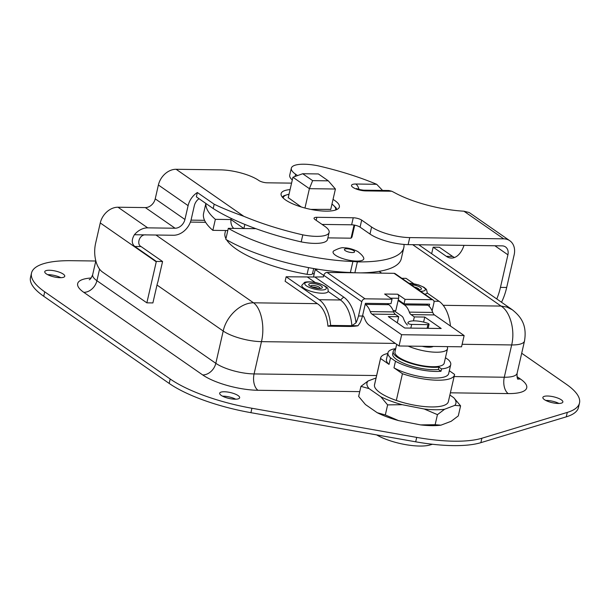 <?xml version="1.0" encoding="UTF-8"?>
<svg xmlns="http://www.w3.org/2000/svg" width="610" height="610" viewBox="0 0 610 610"><rect width="100%" height="100%" fill="white"/><g stroke="black" fill="none" stroke-linecap="round" stroke-linejoin="round"><path stroke-width="0.91" d="M433.268 346.434A11.369 3.34 -167.1 0 1 422.051 346.282M447.099 346.617A25.254 7.427 -167.1 0 1 447.519 348.691A25.254 7.427 -167.1 0 1 433.252 352.107A25.254 7.427 -167.1 0 1 408.212 346.106M447.519 348.691L444.194 363.186A25.254 7.427 -167.1 0 1 425.65 366.183A25.254 7.427 -167.1 0 1 398.734 357.269A25.254 7.427 -167.1 0 1 394.96 351.909L396.691 344.337M411.666 324.421A2.524 0.74 -167.1 0 1 409.089 323.902A2.524 0.74 -167.1 0 1 407.876 322.949A14.655 4.308 -167.1 0 1 407.884 322.911A14.655 4.308 -167.1 0 1 427.526 323.208A2.524 0.74 -167.1 0 1 429.066 324.284A2.524 0.74 -167.1 0 1 427.923 324.634L411.666 324.421L410.82 328.096M395.6 349.088A27.076 7.96 12.9 0 0 393.214 351.467A27.076 7.96 12.9 0 0 409.074 362.79A27.076 7.96 12.9 0 0 438.933 367.098L441.541 368.913L441 371.261L438.392 369.454A27.076 7.96 -167.1 0 1 408.54 365.146A27.076 7.96 -167.1 0 1 392.68 353.823L393.214 351.467M445.445 357.727L448.274 359.694A31.926 9.386 -167.1 0 1 450.729 364.635A31.926 9.386 -167.1 0 1 441.541 368.913M438.933 367.098L438.392 369.454M395.707 348.63A31.926 9.386 12.9 0 0 387.952 352.74A31.926 9.386 12.9 0 0 390.537 357.803L395.486 361.242A31.926 9.386 12.9 0 0 441 371.261M395.486 361.242L393.976 367.83L402.447 373.716L396.325 400.45A37.889 11.14 12.9 0 0 412.955 404.895A37.889 11.14 12.9 0 0 448.365 401.639L454.488 374.914A37.889 11.14 12.9 0 0 454.564 374.403L449.326 370.758M387.777 353.48A37.889 11.14 12.9 0 0 380.632 357.994L374.51 384.727A37.889 11.14 12.9 0 0 374.433 385.238L380.556 358.505L389.027 364.391L390.537 357.803M380.632 357.994A37.889 11.14 12.9 0 0 380.556 358.505M387.952 352.74L386.443 359.328A31.926 9.386 12.9 0 0 389.027 364.391M393.976 367.83A31.926 9.386 12.9 0 0 427.465 377.628A31.926 9.386 12.9 0 0 448.678 373.579L450.729 364.635M402.447 373.716A37.889 11.14 12.9 0 0 454.488 374.914M424.202 408.997A45.613 13.412 12.9 0 0 444.576 409.264L437.446 414.64L424.202 408.997L402.211 404.697L387.625 404.887L380.846 396.797L369.065 388.616L360.945 386.359L368.082 380.983L376.057 377.956M440.938 425.17A45.613 13.412 -167.1 0 1 420.557 424.903L435.143 424.705L440.938 425.17L451.156 421.296L458.285 415.921L460.588 405.848L454.793 405.383L444.576 409.264M454.793 405.383A45.613 13.412 12.9 0 0 453.809 397.758L460.588 405.848M449.883 395.028L453.809 397.758M368.082 380.983A45.613 13.412 12.9 0 0 369.065 388.616M380.846 396.797A45.613 13.412 12.9 0 0 402.211 404.697M396.325 400.45A37.889 11.14 -167.1 0 1 374.433 385.238M435.143 424.705L437.446 414.64M521.702 353.251L566.293 384.231A88.397 25.994 -167.1 0 1 579.5 403.004A88.397 25.994 -167.1 0 1 567.285 412.413L481.885 438.239A88.397 25.994 -167.1 0 1 416.714 437.393L251.93 408.258A88.397 25.994 -167.1 0 1 170.19 379.001L44.721 291.832A88.397 25.994 -167.1 0 1 31.514 273.059A88.397 25.994 -167.1 0 1 71.477 260.691L95.8 261.011M420.557 424.903L398.566 420.603A45.613 13.412 -167.1 0 1 377.201 412.703L365.421 404.521L358.642 396.424L360.945 386.359M63.219 274.081A10.256 3.012 -167.1 0 1 64.751 276.261A10.256 3.012 -167.1 0 1 54.084 276.909A10.256 3.012 -167.1 0 1 44.759 271.679A10.256 3.012 -167.1 0 1 52.292 270.466A10.256 3.012 -167.1 0 1 63.219 274.081M238.129 395.593A10.256 3.012 -167.1 0 1 239.661 397.766A10.256 3.012 -167.1 0 1 228.986 398.421A10.256 3.012 -167.1 0 1 219.669 393.191A10.256 3.012 -167.1 0 1 227.194 391.978A10.256 3.012 -167.1 0 1 238.129 395.593M561.33 399.847A10.256 3.012 -167.1 0 1 562.862 402.028A10.256 3.012 -167.1 0 1 552.195 402.676A10.256 3.012 -167.1 0 1 542.87 397.445A10.256 3.012 -167.1 0 1 550.403 396.233A10.256 3.012 -167.1 0 1 561.33 399.847M60.832 277.687A10.256 3.012 12.9 0 0 47.664 274.675M579.5 403.004L578.486 407.427A88.397 25.994 -167.1 0 1 566.271 416.843L480.871 442.662A88.397 25.994 -167.1 0 1 415.7 441.815L250.916 412.68A88.397 25.994 -167.1 0 1 169.176 383.423L43.706 296.254A88.397 25.994 -167.1 0 1 30.5 277.481L31.514 273.059M558.943 403.454A10.256 3.012 12.9 0 0 545.775 400.442M235.742 399.199A10.256 3.012 12.9 0 0 222.574 396.187M376.637 434.907A33.596 9.874 12.9 0 0 429.043 445.239A33.596 9.874 12.9 0 0 429.066 445.231L432.482 444.255M512.522 309.91L506.971 307.089L501.062 306.075C510.234 311.596 515.29 330.124 511.676 344.94A28.388 8.349 12.9 0 0 524.508 340.982A28.388 8.349 12.9 0 0 524.547 340.776M314.074 274.485L312.648 273.044M308.607 267.63L307.074 274.325A6.26 1.845 12.9 0 0 312.495 273.707L313.685 268.545M307.074 274.325A75.77 22.28 -167.1 0 1 226.554 239.776M225.936 238.678A75.77 22.28 -167.1 0 1 224.998 233.035L225.578 230.511M429.135 306.304L429.623 304.184L404.018 303.849L405.048 299.35L397.644 294.203L384.635 294.035L392.039 299.174L391.01 303.673L365.413 303.338L362.5 316.041A34.145 19.276 90.8 0 1 359.999 322.881L357.948 325.77A7.983 1.083 -4.6 0 1 349.194 326.457L327.928 326.175A28.388 16.028 90.8 0 0 318.123 304.192L285.114 281.263L286.143 276.765L319.183 299.716L340.441 299.99L343.72 297.085L314.821 277.016L286.143 276.765M365.199 304.283L365.337 304.382A18.445 10.416 90.8 0 1 370.255 311.611A6.367 3.591 -89.2 0 0 371.955 314.104L401.632 334.722L399.054 345.984L369.378 325.366A18.445 10.416 90.8 0 1 364.452 318.13A6.367 3.591 -89.2 0 0 362.759 315.637L362.614 315.545M318.001 269.254A12.627 3.713 -167.1 0 1 315.202 269.551L323.765 275.499M315.202 269.551L313.487 277.031M398.116 300.517L404.422 304.893A18.445 10.416 90.8 0 1 409.341 312.129A6.367 3.591 -89.2 0 0 411.041 314.623L414.342 316.918L424.766 317.055L441.198 328.5L404.758 328.02L388.28 316.575L398.704 316.712L395.402 314.417A6.367 3.591 90.8 0 1 393.709 311.923A18.445 10.416 -89.2 0 0 388.791 304.687L387.251 303.627M398.704 316.712L397.301 322.835M414.342 316.918L413.435 320.868M407.404 325.016A18.445 10.416 90.8 0 1 403.546 318.649A6.367 3.591 -89.2 0 0 401.845 316.155L393.923 310.65M424.766 317.055L423.607 322.095M401.632 334.722L464.134 335.546L434.45 314.928A6.367 3.591 90.8 0 1 432.757 312.434A18.445 10.416 -89.2 0 0 427.831 305.206L426.298 304.138M381.692 273.15L379.092 271.343M399.054 345.984L461.549 346.808L464.134 335.546M405.048 299.35L432.032 299.701A3.157 2.432 -55.2 0 1 433.161 300.051L395.173 273.661A3.157 2.432 124.8 0 0 394.045 273.318L327.082 272.434A3.157 2.432 124.8 0 0 323.803 275.339L323.445 276.894L314.821 277.016M404.018 303.849L398.269 299.846L395.791 310.673L393.214 310.642M397.644 294.203A3.157 1.784 90.8 0 1 398.627 298.29L398.269 299.846M362.5 316.041L358.52 315.995L361.783 301.729A3.157 2.432 -55.2 0 1 365.062 298.824L392.039 299.174M413.763 283.703L406.054 278.343L401.83 278.29M433.161 300.051A3.157 2.432 -55.2 0 1 433.962 302.682L432.101 310.803M450.454 326.045A33.222 18.75 -89.2 0 0 439.086 301.294L427.114 292.975M327.928 326.175L330.628 325.412L351.886 325.694L356.019 322.827A36.379 20.534 -89.2 0 0 343.72 297.085M358.52 315.995A34.145 19.276 90.8 0 1 356.019 322.827M328.149 291.458L340.441 299.99A33.222 18.75 90.8 0 1 351.886 325.694L357.948 325.77M330.628 325.412A33.222 18.75 -89.2 0 0 319.183 299.716M424.789 294.233A13.519 3.973 12.9 0 0 427.252 292.64L426.466 289.422L424.041 287.333L418.666 284.946L408.807 283.139M306.128 289.475A13.519 3.973 12.9 0 0 319.945 293.12A13.519 3.973 12.9 0 0 328.188 291.336C327.906 288.111 328.935 287.623 319.602 283.642C312.03 281.096 304.596 281.828 304.451 282.514L301.836 285.297A13.519 3.973 12.9 0 0 306.128 289.475M317.863 288.316A3.988 1.174 12.9 0 0 312.442 287.074M376.614 375.546L254.088 373.93L261.476 341.646C265.06 326.823 261.278 308.317 253.531 302.812C240.82 302.636 226.363 316.087 223.207 331.032A28.388 8.349 12.9 0 0 261.476 341.646L395.349 343.407M146.857 302.842L152.897 302.926L156.999 285.03A30.004 23.142 -55.2 0 1 157.975 281.599L162.489 261.888A9.493 7.328 124.8 0 1 162.58 261.515L156.351 261.431L134.825 246.478C131.569 243.695 131.424 239.783 134.406 234.736A17.072 13.168 -55.2 0 1 147.712 227.858L118.004 207.225A17.072 13.168 124.8 0 0 100.269 222.947L95.625 243.245A22.227 12.543 90.8 0 0 102.495 272.029L146.857 302.842L156.251 261.835A17.072 13.168 -55.2 0 1 156.351 261.431M354.867 272.8L357.368 261.881A101.786 29.928 12.9 0 0 403.805 247.645L401.288 258.648A101.786 29.928 -167.1 0 1 360.929 272.876M254.286 228.087A1.617 1.25 124.8 0 0 255.201 228.681L228.308 228.331L225.784 239.333A101.031 29.707 12.9 0 0 350.384 272.502A18.994 5.582 -167.1 0 1 354.067 272.784M403.805 247.645A101.786 29.928 12.9 0 0 403.957 244.427M205.928 203.496A101.031 29.707 12.9 0 0 215.368 219.341L230.961 219.547L231.22 218.418M228.308 228.331A101.031 29.707 12.9 0 0 352.908 261.499A18.994 5.582 -167.1 0 1 357.368 261.881M356.667 261.095A15.761 4.636 -167.1 0 1 338.962 257.145A15.761 4.636 -167.1 0 1 333.8 250.847C338.794 248.262 342.218 247.263 344.07 247.851C349.782 247.637 357.963 251.236 358.634 252.22C361.349 254.37 362.988 256.185 363.568 257.664A15.761 4.636 -167.1 0 1 356.667 261.095M227.797 230.542L212.844 230.344L215.368 219.341M205.867 203.45L203.595 213.37A101.031 29.707 12.9 0 0 212.844 230.344M233.706 228.399A13.74 10.599 -55.2 0 1 230.961 219.547L243.901 228.537L244.839 224.419M327.883 237.877L351.04 238.182L351.985 237.077L354.715 225.159M354.052 225.037L351.04 238.182M330.75 209.39L310.704 209.382M301.264 206.981L288.248 197.64M304.962 208.04L309.4 188.673L335.416 189.016L330.689 209.642M292.922 177.228L309.4 188.673L312.633 180.636L302.697 173.736L292.922 177.228L288.187 197.892M302.697 173.736L318.374 173.941L328.302 180.842L312.633 180.636M328.302 180.842L335.416 189.016M464.004 245.365A25.254 14.259 90.8 0 1 451.415 258.068A25.254 14.259 90.8 0 1 446.352 256.345L433.153 247.172L431.651 253.722M433.153 247.172L439.383 247.256L452.582 256.421A25.254 14.259 -89.2 0 0 454.534 257.496M322.057 224.419L351.627 224.808A6.26 1.845 -167.1 0 1 360.068 227.149L369.995 234.049A28.289 8.319 12.9 0 0 408.128 244.625L502.106 245.86A9.493 7.328 124.8 0 1 505.499 246.913A9.493 7.328 124.8 0 1 507.916 254.812L500.459 287.386A50.516 28.517 90.8 0 1 496.761 298.953M176.13 169.283A17.072 13.168 124.8 0 0 158.394 185.005L188.101 205.639A17.072 13.168 -55.2 0 1 197.35 192.524L196.359 196.847L213.203 208.544A120.223 35.349 12.9 0 0 301.195 241.888A28.289 8.319 12.9 0 0 327.524 239.44L329.133 232.41A28.289 8.319 -167.1 0 1 302.804 234.858A120.223 35.349 -167.1 0 1 243.802 216.298L176.13 169.283L220.629 169.87A28.289 8.319 -167.1 0 1 258.762 180.446L258.792 180.469A6.26 1.845 12.9 0 0 267.233 182.809L291.565 183.13M297.558 175.573L295.56 174.185A28.289 8.319 -167.1 0 1 291.336 168.177L289.719 175.207A28.289 8.319 12.9 0 0 292.297 179.942M509.792 240.721L470.18 213.203A17.072 13.168 124.8 0 0 468.953 212.471L463.913 211.197L503.692 238.83A17.072 13.168 -55.2 0 1 509.792 240.721A17.072 13.168 -55.2 0 1 514.138 254.927L506.689 287.462L500.459 287.386M501.512 302.255A50.516 28.517 -89.2 0 0 506.689 287.462M291.336 168.177A28.289 8.319 -167.1 0 1 317.665 165.729A120.223 35.349 -167.1 0 1 376.69 184.296L382.562 190.427M503.692 238.83L409.745 237.595A28.289 8.319 -167.1 0 1 371.604 227.012L361.677 220.118A6.26 1.845 12.9 0 0 353.236 217.778L316.88 217.297A6.26 1.845 12.9 0 0 314.043 218.174A6.26 1.845 12.9 0 0 314.981 219.501L324.909 226.401A28.289 8.319 -167.1 0 1 329.133 232.41M357.78 189.542L356.667 188.49C357.689 189.153 359.999 189.718 363.583 190.175L388.867 190.511L391.795 191.243A120.223 35.349 -167.1 0 1 395.593 193.218A59.711 17.56 12.9 0 0 463.913 211.197M333.029 199.424A29.882 8.784 -167.1 0 1 339.358 206.965A29.882 8.784 -167.1 0 1 317.421 210.503A29.882 8.784 -167.1 0 1 285.571 199.966A29.882 8.784 -167.1 0 1 281.111 193.622A29.882 8.784 -167.1 0 1 290.085 189.588M197.35 192.524L214.194 204.22C222.459 208.216 232.326 212.234 243.802 216.298M214.194 204.22L213.203 208.544M302.804 234.858L301.195 241.888M188.101 205.639L184.929 219.478L155.222 198.837A9.493 7.328 -55.2 0 1 145.355 207.583L118.004 207.225M145.355 207.583L175.062 228.224A9.493 7.328 124.8 0 0 184.929 219.478M175.062 228.224L147.712 227.858M134.406 234.736L173.431 235.254A17.072 13.168 -55.2 0 0 191.166 219.531L194.331 205.692A9.493 7.328 124.8 0 1 199.028 198.7M158.394 185.005L155.222 198.837M146.08 234.888C139.476 233.981 136.259 244.29 141.062 246.562L162.58 261.515M377.201 412.703L385.322 414.96L387.625 404.887M385.322 414.96L398.566 420.603M427.084 328.31L427.923 324.634M450.386 392.817L508.191 393.58A41.015 12.063 12.9 0 0 520.604 379.13L516.998 376.622M91.142 278.007A41.015 12.063 12.9 0 0 83.791 292.342L202.695 374.944A41.015 12.063 12.9 0 0 257.992 390.286L359.74 391.62M517.562 378.528A12.627 9.737 124.8 0 0 520.604 379.13M412.695 244.686L501.062 306.075L443.203 305.313M190.389 222.093L205.623 222.299M317.345 303.65L253.531 302.812L155.946 235.018M409.341 312.129L432.757 312.434M411.041 314.623L434.45 314.928M371.955 314.104L395.402 314.417M370.255 311.611L393.709 311.923M404.422 304.893L427.831 305.206M365.337 304.382L388.791 304.687M390.621 298.183L398.627 298.29M307.402 277.047L315.263 282.506M323.803 275.339L361.783 301.729M365.062 298.824L327.082 272.434M394.045 273.318L432.032 299.701M433.954 301.226L439.086 301.294M420.564 291.305A11.026 3.241 12.9 0 0 420.625 291.305A11.026 3.241 12.9 0 0 423.683 287.409A11.026 3.241 12.9 0 0 409.043 283.299M418.445 289.834A6.977 2.051 12.9 0 0 420.359 287.371A6.977 2.051 12.9 0 0 411.163 284.771M419.009 289.575A4.796 1.411 12.9 0 0 414.464 287.066M308.302 286.936A11.026 3.241 12.9 0 0 326.068 288.888A11.026 3.241 12.9 0 0 312.267 282.148A11.026 3.241 12.9 0 0 308.302 286.936M310.963 286.593A6.977 2.051 12.9 0 0 322.202 287.829A6.977 2.051 12.9 0 0 313.471 283.558A6.977 2.051 12.9 0 0 310.963 286.593M319.945 288.271A4.796 1.411 12.9 0 0 315.591 285.8A4.796 1.411 12.9 0 0 310.589 286.128M462.128 344.292L511.676 344.94L504.287 377.232L454.107 376.568M156.999 285.03L223.207 331.032L215.818 363.316A12.627 9.737 -55.2 0 1 202.695 374.944M257.992 390.286A12.627 7.129 -89.2 0 1 254.088 373.93A28.388 8.349 -167.1 0 1 215.818 363.316L96.914 280.707A28.388 8.349 -167.1 0 1 92.674 274.683L95.831 260.889M83.791 292.342A12.627 9.737 -55.2 0 0 96.914 280.707L99.567 269.117M524.508 340.975L517.12 373.259A28.388 8.349 -167.1 0 1 504.287 377.232A12.627 7.129 -89.2 0 0 508.191 393.58M566.271 416.843L567.285 412.413M480.871 442.662L481.885 438.239M415.7 441.815L416.714 437.393M250.916 412.68L251.93 408.258M169.176 383.423L170.19 379.001M43.706 296.254L44.721 291.832M255.201 228.681L254.408 228.132M346.777 248.773A5.215 1.533 -167.1 0 1 354.593 251.663A5.215 1.533 -167.1 0 1 347.143 251.564A5.215 1.533 -167.1 0 1 346.777 248.773M352.908 261.499L350.384 272.502M331.947 204.144A26.87 7.899 -167.1 0 1 335.531 210.046M283.215 198.067A26.87 7.899 -167.1 0 1 289.01 194.315M376.69 184.296L355.805 184.022A9.47 2.783 12.9 0 0 352.938 187.354A9.47 2.783 12.9 0 0 365.703 190.899L391.795 191.243M355.805 184.022A10.576 5.97 90.8 0 1 358.993 189.397M363.575 190.175A10.576 5.97 90.8 0 1 365.703 190.899M409.745 237.595L408.128 244.625M100.269 222.947L156.251 261.835M134.825 246.478L141.062 246.562M494.893 245.769L507.916 254.812M452.582 256.421L446.352 256.345M295.56 174.185L295.034 176.473M316.88 217.297L316.178 220.332M353.236 217.778L351.627 224.808M361.677 220.118L360.068 227.149M371.604 227.012L369.995 234.049M428.136 328.325L429.066 324.284M418.765 244.762L512.171 309.659C520.551 316.354 527.231 324.55 524.501 340.982M418.887 289.773L417.88 289.659M319.823 288.469L320.166 288.217C320.761 288.911 317.886 288.4 311.527 286.677L310.612 286.364M191.014 220.134L204.556 220.317M517.12 373.259C516.899 376.705 517.196 378.726 518.012 379.313M92.674 274.683C91.363 277.878 90.219 279.571 89.228 279.746M289.048 194.132L283.841 195.757L282.285 197.068M336.796 209.55L335.973 207.697L331.992 203.969"/></g></svg>
